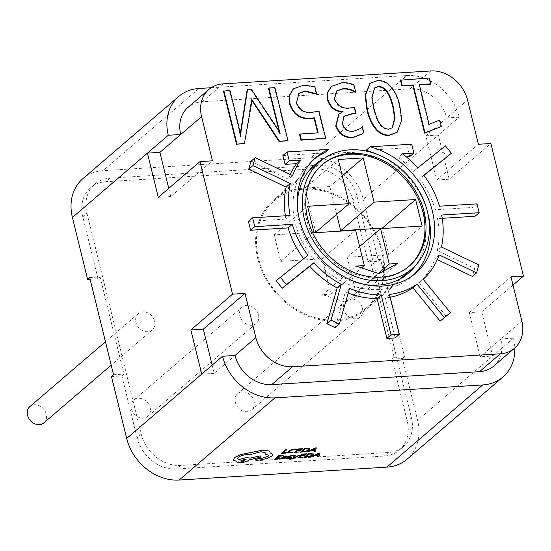 <?xml version="1.0" encoding="UTF-8"?>
<svg xmlns="http://www.w3.org/2000/svg" width="551" height="551" viewBox="0 0 551 551"><rect width="100%" height="100%" fill="white"/><g stroke="black" fill="none" stroke-linecap="round" stroke-linejoin="round"><path stroke-width="0.41" stroke-dasharray="2.75 2.07" d="M154.624 321.205A10.744 8.788 -130.6 0 1 152.269 329.946A10.744 8.788 -130.6 0 1 142.854 330.758A10.744 8.788 -130.6 0 1 135.925 322.369A10.744 8.788 -130.6 0 1 138.28 313.636A10.744 8.788 -130.6 0 1 147.696 312.816A10.744 8.788 -130.6 0 1 154.624 321.205M43.894 422.858A10.744 8.788 49.4 0 0 46.25 414.118A10.744 8.788 49.4 0 0 39.321 405.729A10.744 8.788 49.4 0 0 29.912 406.542M258.522 314.745A10.744 8.788 -130.6 0 1 256.16 323.478A10.744 8.788 -130.6 0 1 246.752 324.298A10.744 8.788 -130.6 0 1 239.823 315.909A10.744 8.788 -130.6 0 1 242.178 307.169A10.744 8.788 -130.6 0 1 251.593 306.356A10.744 8.788 -130.6 0 1 258.522 314.745M131.448 408.821A10.744 8.788 49.4 0 0 138.377 417.203A10.744 8.788 49.4 0 0 147.785 416.391A10.744 8.788 49.4 0 0 150.148 407.657A10.744 8.788 49.4 0 0 143.219 399.268A10.744 8.788 49.4 0 0 133.803 400.081A10.744 8.788 49.4 0 0 131.448 408.821M362.413 308.284A10.744 8.788 -130.6 0 1 360.058 317.018A10.744 8.788 -130.6 0 1 350.643 317.831A10.744 8.788 -130.6 0 1 343.714 309.448A10.744 8.788 -130.6 0 1 346.076 300.708A10.744 8.788 -130.6 0 1 355.485 299.896A10.744 8.788 -130.6 0 1 362.413 308.284M235.339 402.361A10.744 8.788 49.4 0 0 242.268 410.743A10.744 8.788 49.4 0 0 251.683 409.93A10.744 8.788 49.4 0 0 254.045 401.197A10.744 8.788 49.4 0 0 247.117 392.808A10.744 8.788 49.4 0 0 237.701 393.621A10.744 8.788 49.4 0 0 235.339 402.361M314.125 159.115A76.389 62.497 49.4 0 0 311.997 160.851A76.389 62.497 49.4 0 0 295.219 222.976A76.389 62.497 49.4 0 0 344.492 282.615A76.389 62.497 49.4 0 0 411.432 276.836A76.389 62.497 49.4 0 0 413.464 274.99M321.86 164.976A66.836 54.687 49.4 0 0 321.336 165.417A66.836 54.687 49.4 0 0 306.659 219.78A66.836 54.687 49.4 0 0 349.775 271.96A66.836 54.687 49.4 0 0 408.339 266.904A66.836 54.687 49.4 0 0 408.863 266.45M381.533 250.753A70.659 57.807 -130.6 0 1 366.022 308.216A70.659 57.807 -130.6 0 1 304.104 313.567A70.659 57.807 -130.6 0 1 258.522 258.398A70.659 57.807 -130.6 0 1 274.04 200.936A70.659 57.807 -130.6 0 1 335.958 195.584A70.659 57.807 -130.6 0 1 381.533 250.753M364.907 284.53A71.616 58.592 -130.6 0 1 299.372 222.721A71.616 58.592 -130.6 0 1 297.285 205.647M324.305 158.268A71.616 58.592 -130.6 0 1 424.05 214.966A71.616 58.592 -130.6 0 1 415.86 265.059M257.696 258.453A71.616 58.592 -130.6 0 1 273.42 200.206A71.616 58.592 -130.6 0 1 336.172 194.792A71.616 58.592 -130.6 0 1 382.366 250.698A71.616 58.592 -130.6 0 1 366.642 308.946A71.616 58.592 -130.6 0 1 303.883 314.366A71.616 58.592 -130.6 0 1 257.696 258.453M289.833 459.286L293.593 458.322L299.861 455.174M294.813 457.289L295.267 455.443M283.917 458.535L284.977 458.473L287.353 456.221M280.962 458.06L280.824 458.584L281.974 458.707L284.302 458.212M283.062 456.751L285.404 456.318L285.873 456.882M274.605 459.086L279.619 458.404M278.186 456.965L279.495 455.801L283.242 455.188M276.244 458.604L277.628 457.385L281.127 456.786M287.65 452.316L290.108 452.86L293.222 452.054M289.048 452.178L289.447 451.186L291.624 450.043L296.128 449.595L296.707 449.106M281.423 453.315L286.355 452.64M283.069 452.832L286.809 449.616M294.2 452.557L299.221 451.875M297.781 450.436L299.09 449.272L302.836 448.666M295.846 452.075L297.223 450.856L300.722 450.257M300.316 452.192L306.508 451.352L309.38 449.919L309.634 448.707M314.022 451.379L315.22 451.31L316.308 447.86M307.644 451.758L310.826 450.642L314.318 450.484M290.198 457.358L288.462 456.882L288.648 456.49M289.798 456.428L293.18 455.622M286.513 458.294L289.957 458.039L291.458 457.027M297.926 457.702L302.947 457.02M301.507 455.581L302.816 454.417L306.563 453.81M299.572 457.22L300.949 456.001L304.455 455.401M304.049 457.337L310.234 456.497L313.106 455.064L313.361 453.852M317.748 456.524L318.946 456.455L320.035 453.005M311.37 456.903L314.559 455.787L318.044 455.629M255.705 459.472L256.49 460.175L260.024 459.961L266.849 458.473L271.967 455.891L272.876 454.196M270.052 452.894L270.1 452.082M265.458 454.423L268.785 455.133M237.467 458.673L238.184 457.385C240.388 455.794 243.404 454.816 247.227 454.444L249.94 454.644L260.899 451.689L266.03 453.025M233.197 459.789L233.528 460.333L236.854 461.29C236.517 462.337 237.722 462.812 240.463 462.709C244.286 462.344 247.303 461.366 249.507 459.768L260.458 457.103L260.224 455.842M111.488 376.56L121.881 375.913L137.075 437.79A35.808 29.293 49.4 0 0 176.389 469.004L384.178 456.076A35.808 29.293 49.4 0 0 399.344 450.112A35.808 29.293 49.4 0 0 407.203 420.992L392.009 359.114L402.395 358.474L417.596 420.344A47.744 39.059 -130.6 0 1 407.113 459.176M392.009 359.114L394.089 357.33L370.21 260.1L380.596 259.452L404.482 356.683L402.395 358.474M380.596 259.452L378.516 261.236L363.316 199.359L438.348 135.036L449.203 179.233L490.886 143.501M481.767 311.825L492.622 356.022L480.155 356.8L469.3 312.603L481.767 311.825L512.995 285.053M121.881 375.913L123.961 374.129L100.082 276.898L97.995 278.682L82.795 216.805A35.808 29.293 49.4 0 1 90.66 187.684A35.808 29.293 49.4 0 1 105.826 181.72L313.615 168.799A35.808 29.293 49.4 0 1 352.929 200.006L368.123 261.883L378.516 261.236M86.968 213.237L141.242 434.216A35.808 29.293 49.4 0 0 180.556 465.43L388.345 452.502A35.808 29.293 49.4 0 0 403.511 446.544A35.808 29.293 49.4 0 0 411.377 417.417L357.096 196.431A35.808 29.293 49.4 0 0 317.782 165.224L109.993 178.145A35.808 29.293 49.4 0 0 94.827 184.11A35.808 29.293 49.4 0 0 86.968 213.237L82.795 216.805M370.21 260.1L368.123 261.883M90.089 279.178L97.995 278.682M82.891 178.627A47.744 39.059 -130.6 0 1 103.113 170.672L198.98 88.484M211.212 87.719L406.769 75.556L310.902 157.751L103.113 170.672M310.902 157.751A47.744 39.059 -130.6 0 1 363.316 199.359M400.439 80.15L429.022 78.373L430.448 84.193M419.394 84.882L418.898 84.909L428.664 124.691L439.347 120.414L440.938 126.882M369.948 83.47L377.07 80.949C389.564 79.916 397.285 95.261 399.399 106.088L401.328 120.283L397.03 132.398M251.022 161.264L288.414 179.192A85.935 70.308 -130.6 0 1 290.281 174.515M282.87 155.534L324.47 152.944M427.679 212.665A76.389 62.497 49.4 0 0 377.89 154.597M365.954 150.368L407.547 147.778L409.717 156.615M406.328 156.828L398.228 157.331A85.935 70.308 -130.6 0 1 413.622 171.402L441.213 149.431L447.247 156.828M423.946 175.39L419.655 178.799A85.935 70.308 -130.6 0 1 435.318 209.779L472.834 207.445L475.003 216.281M442.226 218.32L437.487 218.616A85.935 70.308 -130.6 0 1 437.287 250.574L474.68 268.509L472.407 276.423M437.308 259.59L435.014 258.488A85.935 70.308 -130.6 0 1 419.008 282.877L446.255 316.26M390.232 297.237A85.935 70.308 -130.6 0 1 385.376 298.015L395.177 337.915M348.225 293.07A85.935 70.308 -130.6 0 1 345.408 291.94L335.132 327.659M276.175 280.852L303.766 258.88A85.935 70.308 -130.6 0 1 303.649 258.722M248.418 221.399L285.935 219.064A85.935 70.308 -130.6 0 1 285.37 215.785M223.458 91.156L229.54 90.777L238.239 126.179L240.339 136.731L240.463 134.706M247.179 89.682L250.829 89.455L276.884 128.679L279.743 134.279L279.316 132.123M268.461 88.36L274.543 87.981L287.574 141.015M251.717 100.165L251.366 99.924L244.396 143.701M293.311 88.904L303.291 85.536L314.435 86.975L316.184 94.09M298.745 93.415L296.135 102.961C298.849 110.193 303.808 113.423 311.005 112.631L318.65 111.674L325.283 138.673M299.524 134.361L317.686 132.901M331.344 86.562L341.4 83.167C345.422 82.753 349.458 83.435 353.515 85.198L355.264 92.313M336.441 91.08L334.133 99.297C337.315 106.488 342.619 109.463 350.037 108.237L354.169 107.982L355.602 113.802M343.886 116.364L342.019 123.858C343.858 129.602 347.571 132.212 353.157 131.682L360.395 128.645M361.938 127.033L363.371 132.853L362.255 133.976M338.707 114.291L342.543 111.949M406.769 75.556A47.744 39.059 -130.6 0 1 459.183 117.17L446.716 117.948A33.418 27.343 49.4 0 0 410.027 88.814L202.238 101.742A33.418 27.343 49.4 0 0 188.084 107.307M449.203 179.233L436.736 180.012L425.875 135.815L438.348 135.036L459.183 117.17M493.655 366.112A33.418 27.343 49.4 0 0 500.997 338.927L513.463 338.156A47.744 39.059 -130.6 0 1 514.834 347.95M513.463 338.156L417.596 420.344M480.155 356.8L521.838 321.061M469.3 312.603L510.984 276.864M168.751 188.359L170.762 196.549L212.445 160.816M170.762 196.549L158.295 197.327M425.875 135.815L467.558 100.075M436.736 180.012L478.413 144.272M212.169 365.148L214.181 373.337L235.022 355.471M214.181 373.337L201.714 374.115M313.974 232.377L274.212 234.85L280.721 261.367L322.28 258.784L330.965 294.138L322.652 294.661L345.608 302.203L378.95 273.62M322.652 294.661L356.001 266.071M330.965 294.138L361.573 267.903M322.28 258.784L355.629 230.194M280.721 261.367L314.07 232.777M274.212 234.85L307.554 206.26M336.682 214.339L329.849 186.52L304.91 188.07L315.771 232.267M304.91 188.07L338.259 159.48M329.849 186.52L342.281 175.859M345.608 302.203L364.211 292.071L355.905 292.588L347.22 257.234L388.772 254.652L382.36 228.534M388.772 254.652L422.121 226.062M347.22 257.234L359.651 246.572M355.905 292.588L378.289 273.399M364.211 292.071L397.56 263.488M292.581 175.617L288.414 179.192M290.108 215.496L285.935 219.064M307.933 255.306L303.766 258.88M349.575 288.366L345.408 291.94M389.543 294.441L385.376 298.015M423.175 279.302L419.008 282.877M439.181 254.92L435.014 258.488M478.847 264.935L474.68 268.509M441.454 247.006L437.287 250.574M441.654 215.042L437.487 218.616M477.001 203.87L472.834 207.445M439.484 206.205L435.318 209.779M423.829 175.225L419.655 178.799M445.38 145.857L441.213 149.431M417.789 167.828L413.622 171.402M402.402 153.757L398.228 157.331M411.714 144.204L407.547 147.778M229.96 90.419L229.54 90.777M251.042 106.336L250.622 106.694M251.779 99.573L251.366 99.924M274.963 87.623L274.543 87.981M280.349 133.907L279.936 134.265M280.163 133.921L279.743 134.279M251.242 89.097L250.829 89.455M240.911 136.359L240.498 136.717M240.753 136.373L240.339 136.731M314.848 86.617L314.435 86.975M303.711 85.178L303.291 85.536M318.182 132.867L317.769 133.225M319.063 111.323L318.65 111.674M311.418 112.28L311.005 112.631M296.548 102.603L296.135 102.961M353.935 84.847L353.515 85.198M341.82 82.808L341.4 83.167M343.094 111.736L342.681 112.094M363.784 132.495L363.371 132.853M353.57 131.324L353.157 131.682M342.433 123.5L342.019 123.858M354.589 107.624L354.169 107.982M350.457 107.879L350.037 108.237M334.547 98.939L334.133 99.297M377.49 80.591L377.07 80.949M399.819 105.73L399.399 106.088M388.627 129.148L392.202 127.894M374.432 88.015L371.649 97.63L373.413 108.382C375.555 116.075 378.496 128.962 388.207 129.506M373.826 108.024L373.413 108.382M439.767 120.056L439.347 120.414M429.084 124.333L428.664 124.691M419.311 84.551L418.898 84.909M429.436 78.015L429.022 78.373M394.089 357.33L404.482 356.683M113.575 374.776L123.961 374.129M89.689 277.546L100.082 276.898M308.705 449.279L305.213 448.913L301.962 451.71M315 448.61L311.659 450.215M285.397 457.282L282.084 458.005M312.431 454.396L308.939 454.058L305.688 456.855M318.726 453.755L315.386 455.36M246.049 459.534L244.623 459.148L240.828 460.836M141.242 434.216L137.075 437.79M411.377 417.417L407.203 420.992M357.096 196.431L352.929 200.006M410.027 88.814L430.868 70.948M202.238 101.742L223.079 83.869M277.298 128.321L276.884 128.679M238.652 125.821L238.239 126.179M109.993 178.145L105.826 181.72M180.556 465.43L176.389 469.004M388.345 452.502L384.178 456.076M317.782 165.224L313.615 168.799M152.269 329.946L111.206 365.141M256.16 323.478L147.785 416.391M360.058 317.018L251.683 409.93M316.164 157.276L311.997 160.851M415.599 273.262L411.432 276.836M321.336 165.417L322.376 164.522M400.46 278.689L366.022 308.216M273.42 200.206L315.103 164.474M366.642 308.946L408.325 273.206M308.484 171.402L274.04 200.936M408.339 266.904L409.386 266.009M298.532 93.587L298.952 93.229M360.189 128.824L360.609 128.466M343.672 116.536L344.086 116.178M336.227 91.259L336.64 90.901M392.002 128.08L392.415 127.722M374.212 88.194L374.632 87.836M94.827 184.11L90.66 187.684M403.511 446.544L399.344 450.112M346.076 300.708L237.701 393.621M242.178 307.169L133.803 400.081M138.28 313.636L105.468 341.765"/><path stroke-width="0.83" d="M105.468 341.765L29.912 406.542A10.744 8.788 49.4 0 0 27.55 415.282A10.744 8.788 49.4 0 0 34.479 423.671A10.744 8.788 49.4 0 0 43.894 422.858L111.206 365.141M328.637 149.369A76.389 62.497 49.4 0 0 316.164 157.276A76.389 62.497 49.4 0 0 299.386 219.401A76.389 62.497 49.4 0 0 348.659 279.04A76.389 62.497 49.4 0 0 415.599 273.262A76.389 62.497 49.4 0 0 432.377 211.129A76.389 62.497 49.4 0 0 370.12 146.793L411.714 144.204L413.884 153.047L402.402 153.757A85.935 70.308 -130.6 0 1 417.789 167.828L445.38 145.857L451.421 153.254L423.829 175.225A85.935 70.308 -130.6 0 1 439.484 206.205L477.001 203.87L479.17 212.707L441.654 215.042A85.935 70.308 -130.6 0 1 441.454 247.006L478.847 264.935L476.574 272.848L439.181 254.92A85.935 70.308 -130.6 0 1 423.175 279.302L450.422 312.686L444.313 317.555L417.066 284.171A85.935 70.308 -130.6 0 1 389.543 294.441L399.344 334.34L391.038 334.856L381.237 294.957A85.935 70.308 -130.6 0 1 349.575 288.366L339.299 324.084L331.02 320.117L341.289 284.392A85.935 70.308 -130.6 0 1 313.974 262.703L286.382 284.674L280.342 277.277L307.933 255.306A85.935 70.308 -130.6 0 1 292.278 224.333L254.762 226.668L252.585 217.824L290.108 215.496A85.935 70.308 -130.6 0 1 290.301 183.531L252.916 165.603L255.189 157.689L292.581 175.617A85.935 70.308 -130.6 0 1 300.701 160.086L289.213 160.796L287.043 151.959L328.637 149.369L324.47 152.944A76.389 62.497 49.4 0 0 314.125 159.115M413.464 274.99A76.389 62.497 49.4 0 0 428.203 214.704A76.389 62.497 49.4 0 0 427.679 212.665M424.063 211.646A66.836 54.687 49.4 0 0 380.948 159.466A66.836 54.687 49.4 0 0 322.376 164.522A66.836 54.687 49.4 0 0 307.699 218.885A66.836 54.687 49.4 0 0 350.815 271.071A66.836 54.687 49.4 0 0 409.386 266.009A66.836 54.687 49.4 0 0 424.063 211.646M408.863 266.45A66.836 54.687 49.4 0 0 423.023 212.541A66.836 54.687 49.4 0 0 380.273 160.527A66.836 54.687 49.4 0 0 321.86 164.976M427.39 211.439A70.659 57.807 -130.6 0 1 411.873 268.909A70.659 57.807 -130.6 0 1 349.954 274.26A70.659 57.807 -130.6 0 1 304.372 219.091A70.659 57.807 -130.6 0 1 319.89 161.622A70.659 57.807 -130.6 0 1 381.809 156.277A70.659 57.807 -130.6 0 1 427.39 211.439M297.285 205.647A71.616 58.592 -130.6 0 1 315.103 164.474A71.616 58.592 -130.6 0 1 324.305 158.268M299.868 455.216L298.773 455.278L294.413 457.557L295.274 455.491L294.096 455.56L293.394 458.012L290.322 458.928L289.84 459.327L290.48 459.327L293.607 458.37L299.861 455.174L298.766 455.236L294.434 457.509M295.274 455.491L294.082 455.512L293.38 457.964L289.84 459.327M285.941 455.946L283.062 456.751L285.411 456.366L285.879 456.924L280.976 458.108L280.838 458.625L281.988 458.749L284.378 458.177L283.93 458.577L284.984 458.515L287.353 456.2L285.941 455.946L283.069 456.793M284.302 458.212L283.93 458.577M280.838 458.625L280.962 458.06L280.824 458.584L280.962 458.06L286.155 456.497M279.632 458.446L276.189 458.652L277.635 457.426L281.141 456.834L278.131 457.013L279.502 455.849L282.753 455.656L283.242 455.188L278.902 455.45L274.612 459.128L279.632 458.446L276.244 458.604M281.141 456.834L278.186 456.965M296.72 449.155L291.169 449.843L288.283 451.324L287.815 452.578L292.698 452.55L293.235 452.102L289.061 452.219L289.461 451.228L291.637 450.084L296.135 449.644L296.707 449.106L294.888 449.079L291.162 449.795L288.276 451.283L287.801 452.529M289.048 452.178L293.235 452.102M514.834 347.95A47.744 39.059 -130.6 0 1 502.98 376.987A47.744 39.059 -130.6 0 1 482.766 384.935L274.97 397.856A47.744 39.059 -130.6 0 1 222.556 356.249L235.022 355.471A33.418 27.343 49.4 0 0 271.712 384.598L479.508 371.677A33.418 27.343 49.4 0 0 493.655 366.112L514.496 348.246A33.418 27.343 49.4 0 0 521.838 321.061L510.984 276.864L523.45 276.092L490.886 143.501L478.413 144.272L467.558 100.075A33.418 27.343 49.4 0 0 430.868 70.948L223.079 83.869A33.418 27.343 49.4 0 0 208.925 89.441A33.418 27.343 49.4 0 0 201.583 116.619L212.445 160.816L199.972 161.595L232.543 294.179L245.009 293.407L255.864 337.605A33.418 27.343 49.4 0 0 292.553 366.732L500.349 353.811A33.418 27.343 49.4 0 0 514.496 348.246M274.97 397.856L179.103 480.052L386.892 467.131L482.766 384.935M286.362 452.681L283.007 452.881L286.809 449.616L285.721 449.678L281.423 453.315L285.873 453.094L286.362 452.681L283.069 452.832M299.227 451.916L295.784 452.123L297.23 450.897L300.736 450.305L297.726 450.484L299.097 449.32L302.347 449.127L302.836 448.666L298.497 448.92L294.206 452.598L299.227 451.916L295.846 452.075M300.736 450.305L297.781 450.436M309.634 448.707L309.931 449.079L307.017 448.418L304.613 448.555L300.329 452.24L306.514 451.4L309.386 449.967L309.641 448.748L304.627 448.604L300.329 452.24M314.318 450.484L314.029 451.427L315.234 451.352L316.322 447.908L315.158 447.977L307.651 451.806L310.84 450.69L314.345 450.484L314.029 451.427M316.322 447.908L315.151 447.929L307.651 451.806M290.184 457.316L288.504 457.971L287.064 457.826L286.52 458.336L289.971 458.088L291.314 457.482L291.465 457.075L289.785 456.386M290.501 456.82L289.743 456.655L290.418 456.152L293.194 455.663L291.892 455.587L289.984 455.897L288.442 456.834M293.194 455.663L289.991 455.939L288.462 456.882M291.314 457.482L291.458 457.027L291.3 457.44L291.458 457.027L290.494 456.772M302.954 457.061L299.517 457.268L300.956 456.042L304.462 455.45L301.452 455.629L302.83 454.465L306.08 454.272L306.563 453.81L302.224 454.065L297.926 457.702L302.465 457.475L302.954 457.061L299.572 457.22M304.462 455.45L301.507 455.581M313.65 454.196L310.743 453.556L308.346 453.7L304.056 457.385L310.247 456.545L313.12 455.112L313.374 453.893L308.353 453.748L304.056 457.385M318.044 455.629L317.755 456.572L318.96 456.497L320.048 453.053L318.884 453.122L311.377 456.951L314.566 455.835L318.072 455.629L317.755 456.572M320.048 453.053L318.877 453.074L311.377 456.951M272.876 454.196L270.066 452.853M270.1 452.054L269.239 451.042L262.682 450.181L240.656 454.596L234.361 457.709L233.541 460.374L236.868 461.332C236.531 462.379 237.729 462.854 240.477 462.757C244.293 462.385 247.309 461.407 249.52 459.816L260.471 457.144L260.224 455.842L250.058 458.129L246.607 457.516L238.962 459.555L237.474 458.694L238.19 457.433C240.401 455.835 243.411 454.857 247.234 454.492L249.947 454.692L260.905 451.73L266.037 453.067L265.472 454.465L268.792 455.174L268.227 456.132L261.532 458.404L258.509 458.563L255.499 459.913L255.712 459.52L256.504 460.216L260.038 460.009L266.863 458.522L271.98 455.932L272.883 454.217L270.052 452.894L270.1 452.054L269.225 451L262.669 450.139L240.642 454.547L234.347 457.661L233.528 460.333M266.037 453.046L265.472 454.465M236.834 461.332L236.799 461.807M233.541 460.374L233.197 459.789M199.972 161.595L158.295 197.327L147.434 153.13L72.408 217.452L87.609 279.329L89.689 277.546L113.575 374.776L111.488 376.56L126.689 438.438L201.714 374.115L190.86 329.918L232.543 294.179M502.98 376.987L407.113 459.176A47.744 39.059 -130.6 0 1 386.892 467.131M179.103 480.052A47.744 39.059 -130.6 0 1 126.689 438.438M512.995 285.053L523.45 276.092M87.609 279.329L90.089 279.178M72.408 217.452A47.744 39.059 -130.6 0 1 82.891 178.627L178.765 96.432A47.744 39.059 -130.6 0 1 198.98 88.484L211.212 87.719M430.868 83.835L419.311 84.551L429.084 124.333L439.767 120.056L441.351 126.523L424.573 133.149L412.816 85.288L401.865 85.97L400.439 80.15L429.436 78.015L430.868 83.835L430.448 84.193L419.394 84.882M397.03 132.398L389.295 135.346C376.319 136.565 369.046 120.366 366.863 109.387L365.106 95.392L369.948 83.47M415.86 265.059A71.616 58.592 -130.6 0 1 408.325 273.206A71.616 58.592 -130.6 0 1 364.907 284.53M290.281 174.515A85.935 70.308 -130.6 0 1 296.528 163.654L285.046 164.37L282.87 155.534L287.043 151.959M377.89 154.597A76.389 62.497 49.4 0 0 365.954 150.368L370.12 146.793M413.884 153.047L409.717 156.615L406.328 156.828M451.421 153.254L423.946 175.39M479.17 212.707L475.003 216.281L442.226 218.32M476.574 272.848L472.407 276.423L437.308 259.59M450.422 312.686L440.146 321.13L412.899 287.739A85.935 70.308 -130.6 0 1 390.232 297.237M399.344 334.34L395.177 337.915L386.864 338.431L377.07 298.532A85.935 70.308 -130.6 0 1 348.225 293.07M339.299 324.084L335.132 327.659L326.853 323.685L337.122 287.966A85.935 70.308 -130.6 0 1 309.8 266.278L282.208 288.249L276.175 280.852L280.342 277.277M303.649 258.722A85.935 70.308 -130.6 0 1 288.111 227.907L250.588 230.242L248.418 221.399L252.585 217.824M285.37 215.785A85.935 70.308 -130.6 0 1 286.134 187.106L248.742 169.178L251.022 161.264L255.189 157.689M268.881 88.002L274.963 87.623L287.987 140.657L279.474 141.187L251.779 99.573L251.042 106.336L244.396 143.701L236.489 144.19L223.458 91.156L229.96 90.419L238.652 125.821L240.753 136.373L241.076 130.883L240.656 131.241L247.179 89.682L251.242 89.097L277.298 128.321L280.163 133.921L268.881 88.002L268.461 88.36L279.316 132.123M240.463 134.706L240.656 131.241M287.987 140.657L279.061 141.545L251.593 99.91M316.598 93.732L305.309 90.984L298.952 93.229L296.548 102.603C299.269 109.842 304.221 113.065 311.418 112.28L319.063 111.323L325.696 138.315L301.369 139.823L299.937 134.003L318.182 132.867L314.49 117.824L310.358 118.251C300.192 118.823 293.387 113.878 289.957 103.416L289.674 95.158L293.518 88.725L303.711 85.178L314.848 86.617L316.598 93.732L316.184 94.09L304.896 91.342L298.745 93.415M325.696 138.315L300.949 140.181L299.524 134.361L299.937 134.003M317.686 132.901L314.07 118.183L309.944 118.61C299.772 119.181 292.974 114.236 289.537 103.774L289.261 95.516L293.311 88.904M355.677 91.962C351.628 89.476 347.481 88.367 343.245 88.628L336.64 90.901L334.547 98.939C337.735 106.129 343.032 109.112 350.457 107.879L354.589 107.624L356.015 113.444L352.096 113.685L344.086 116.178L342.433 123.5C344.272 129.251 347.984 131.854 353.57 131.324L360.609 128.466L362.358 126.675L363.784 132.495L362.468 133.797L353.349 137.247C345.071 137.778 339.34 133.886 336.151 125.566L338.913 114.105L343.059 111.605C335.587 111.212 330.552 107.273 327.962 99.765L327.831 92.182L331.55 86.383L341.82 82.808C345.835 82.395 349.878 83.077 353.935 84.847L355.677 91.962L355.264 92.313C351.207 89.834 347.068 88.725 342.832 88.986L336.441 91.08M356.015 113.444L351.676 114.043L343.886 116.364M360.395 128.645L362.358 126.675M362.255 133.976L352.929 137.605C344.657 138.136 338.927 134.244 335.731 125.924L338.707 114.291M342.646 111.956C335.166 111.571 330.132 107.624 327.542 100.124L327.418 92.54L331.344 86.562M168.275 135.264L147.434 153.13L159.907 152.351L180.742 134.485L168.275 135.264A47.744 39.059 -130.6 0 1 178.765 96.432M201.714 374.115L222.556 356.249M208.925 89.441L188.084 107.307A33.418 27.343 49.4 0 0 180.742 134.485L201.583 116.619M159.907 152.351L168.751 188.359M190.86 329.918L203.326 329.14L245.009 293.407M203.326 329.14L212.169 365.148M356.001 266.071L378.95 273.62L397.56 263.488L389.247 264.005L380.562 228.644L422.121 226.062L415.606 199.545L374.046 202.127L363.192 157.93L338.259 159.48L349.114 203.677L307.554 206.26L314.07 232.777L355.629 230.194L364.314 265.554L356.001 266.071M361.573 267.903L364.314 265.554M349.114 203.677L315.771 232.267L313.974 232.377M342.281 175.859L363.192 157.93M382.36 228.534L382.263 228.128L340.704 230.717L336.682 214.339M340.704 230.717L374.046 202.127M382.263 228.128L415.606 199.545M359.651 246.572L380.562 228.644M378.289 273.399L389.247 264.005M300.701 160.086L296.528 163.654M252.916 165.603L248.742 169.178M290.301 183.531L286.134 187.106M254.762 226.668L250.588 230.242M292.278 224.333L288.111 227.907M286.382 284.674L282.208 288.249M313.974 262.703L309.8 266.278M341.289 284.392L337.122 287.966M331.02 320.117L326.853 323.685M381.237 294.957L377.07 298.532M391.038 334.856L386.864 338.431M417.066 284.171L412.899 287.739M444.313 317.555L440.146 321.13M289.213 160.796L285.046 164.37M244.809 143.343L236.489 144.19M236.902 143.832L223.878 90.798M255.822 105.895L255.409 106.253M279.474 141.187L279.061 141.545M241.076 130.883L247.592 89.324M289.957 103.416L289.537 103.774M310.358 118.251L309.944 118.61M314.49 117.824L314.07 118.183M301.369 139.823L300.949 140.181M305.309 90.984L304.896 91.342M327.962 99.765L327.542 100.124M336.151 125.566L335.731 125.924M353.349 137.247L352.929 137.605M352.096 113.685L351.676 114.043M343.245 88.628L342.832 88.986M377.49 80.591C389.977 79.558 397.705 94.903 399.819 105.73L401.741 120.084L397.243 132.219L389.715 134.988C376.732 136.207 369.466 120.008 367.283 109.029L365.527 95.034L370.155 83.291L377.49 80.591M393.207 106.474C391.272 98.918 387.794 86.514 378.33 86.445L374.632 87.836L372.063 97.279L373.826 108.024C375.968 115.724 378.916 128.603 388.627 129.148L392.415 127.722L395.067 117.776L393.207 106.474L392.787 106.832C390.852 99.276 387.374 86.872 377.91 86.803L374.432 88.015M367.283 109.029L366.863 109.387M389.715 134.988L389.295 135.346M392.202 127.894L394.64 117.976L392.787 106.832M378.33 86.445L377.91 86.803M441.351 126.523L424.986 132.791L413.229 84.93L401.865 85.97M402.285 85.612L400.852 79.792M413.229 84.93L412.816 85.288M424.986 132.791L424.573 133.149M286.816 449.657L285.721 449.678M285.728 449.719L281.43 453.363M302.843 448.707L298.497 448.92M298.504 448.962L294.206 452.598M305.22 448.955L301.907 451.758L306.08 451.159L308.229 450.05L308.519 449.079L305.22 448.955M301.962 451.71L306.067 451.117L308.223 450.002L308.505 449.031M311.666 450.257L314.497 450.091L315.179 448.404L311.666 450.257M311.77 450.208L314.483 450.043L315.172 448.362M283.248 455.236L278.902 455.45M278.909 455.491L274.612 459.128M286.162 456.517L285.873 456.882M287.353 456.2L285.948 455.987M282.759 457.661L282.036 458.287L282.704 458.363L285.473 457.275L282.759 457.661M282.084 458.005L284.089 458.033L285.397 457.282M288.476 456.924L288.662 456.531L288.476 456.924L290.177 457.592L287.064 457.826M287.078 457.867L286.52 458.336M306.57 453.852L302.224 454.065M302.237 454.107L297.939 457.743M308.946 454.1L305.633 456.903L309.807 456.304L311.956 455.195L312.245 454.224L308.946 454.1M305.688 456.855L309.8 456.262L311.949 455.147L312.238 454.176M315.399 455.401L318.223 455.236L318.905 453.549L315.399 455.401M315.496 455.353L318.209 455.188L318.898 453.507M236.868 461.332L236.792 461.779M260.23 455.884L250.071 458.17L246.621 457.557L238.976 459.596L237.481 458.714M268.792 455.174L268.234 456.18L261.539 458.453L258.515 458.604L255.705 459.472M242.247 461.208L246.056 459.562L244.63 459.19L240.828 460.836L242.247 461.208L246.049 459.534M240.821 460.815L242.24 461.166M235.022 355.471L255.864 337.605M271.712 384.598L292.553 366.732M479.508 371.677L500.349 353.811M277.497 123.087L277.084 123.445M411.873 268.909L400.46 278.689M319.89 161.622L308.484 171.402M293.098 89.083L293.518 88.725M331.137 86.734L331.55 86.383M338.5 114.463L338.913 114.105M362.048 134.155L362.468 133.797M369.735 83.649L370.155 83.291M396.83 132.577L397.243 132.219"/></g></svg>

